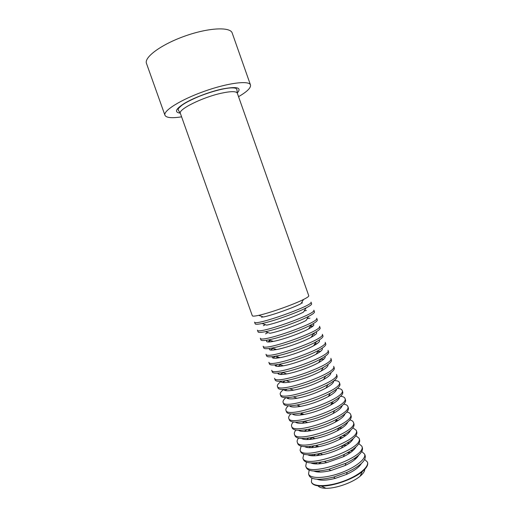 <?xml version="1.0" encoding="UTF-8"?>
<svg xmlns="http://www.w3.org/2000/svg" width="514" height="514" viewBox="0 0 514 514"><rect width="100%" height="100%" fill="white"/><g stroke="black" fill="none" stroke-linecap="round" stroke-linejoin="round"><path stroke-width="0.77" d="M181.596 116.839C171.817 118.348 166.266 117.822 164.949 115.264C162.938 110.831 180.954 99.536 204.566 91.209C228.152 82.818 249.264 80.261 250.491 84.971C251.076 87.791 247.093 91.691 238.547 96.671M180.369 113.382L252.323 315.782C252.573 316.361 254.7 316.219 258.696 315.345C269.477 313.071 293.745 304.481 303.556 299.463C307.211 297.619 308.953 296.398 308.779 295.794L237.327 93.207C236.286 91.158 230.979 91.158 221.412 93.201C202.452 97.268 177.786 109.598 180.369 113.382L178.242 110.047C178.538 109.084 176.63 109.726 181.917 105.261C184.526 103.41 188.465 100.911 199.271 96.324C206.924 93.31 214.332 90.978 221.495 89.314C228.267 87.83 233.028 87.483 235.778 88.286L236.877 89.282L237.327 93.207M258.696 315.345L263.431 316.997C272.523 315.121 292.665 307.989 300.908 303.723L303.556 299.463M302.515 302.874L301.243 303.183M262.834 316.785L261.652 317.344M254.578 322.124C254.025 326.525 314.221 305.213 311.021 302.136L311.619 303.845C311.818 304.551 309.974 305.907 306.093 307.912C296.263 313.052 272.915 321.321 262.044 323.512C257.758 324.398 255.477 324.507 255.182 323.833L254.578 322.124M262.044 323.512L266.695 325.137C275.857 323.325 295.235 316.463 303.498 312.101L306.093 307.912M306.408 310.45L304.217 310.938M265.397 324.681L263.393 325.683M257.437 330.161C257.032 334.993 317.209 313.688 313.855 310.186L314.459 311.895C314.69 312.711 312.737 314.202 308.612 316.373C298.775 321.61 276.346 329.558 265.41 331.671C260.829 332.584 258.375 332.648 258.041 331.871L257.437 330.161M265.41 331.671L269.978 333.278C279.192 331.53 297.812 324.932 306.068 320.492L308.612 316.373M309.936 318.134L307.179 318.693M267.98 332.577L265.487 333.875M260.296 338.199C260.045 343.455 320.196 322.156 316.695 318.23L317.299 319.939C317.556 320.864 315.493 322.503 311.111 324.848C301.294 330.161 279.777 337.782 268.796 339.838C263.913 340.769 261.279 340.795 260.9 339.908L260.296 338.199M267.248 340.12C265.34 342.048 267.351 342.478 273.281 341.412C282.514 339.722 300.382 333.393 308.625 328.896C313.9 325.992 315.191 324.392 312.493 324.096M313.238 325.882L310.128 326.448M270.57 340.461L267.794 341.971M263.149 346.23C263.052 351.91 323.177 330.618 319.528 326.268L320.132 327.977C320.428 329.024 318.243 330.81 313.598 333.342C303.806 338.7 283.195 345.999 272.208 347.997C267.004 348.955 264.19 348.935 263.753 347.939L263.149 346.23M309.659 328.33L308.863 328.504M272.844 341.257L272.118 341.624M269.754 348.408C268.449 350.195 270.73 350.574 276.596 349.546C285.835 347.901 302.945 341.842 311.163 337.306C316.373 334.415 317.909 332.68 315.763 332.115M313.444 333.586L314.484 333.952L313.065 334.209M273.172 348.338L270.255 350.002M266.001 354.255C266.053 360.359 326.159 339.073 322.362 334.299L322.965 336.008C323.293 337.184 320.987 339.131 316.059 341.842C306.312 347.233 286.613 354.21 275.652 356.151C270.107 357.146 267.094 357.082 266.605 355.964L266.001 354.255M313.643 335.867L311.818 336.233M275.414 349.128L273.763 349.989M272.381 356.665C271.578 358.342 274.097 358.682 279.944 357.68C289.157 356.074 305.515 350.285 313.681 345.729C318.86 342.832 320.601 340.981 318.918 340.184M316.81 341.829L315.981 341.971M275.793 356.202L272.812 357.975M268.854 362.28C269.06 368.801 329.14 347.528 325.195 342.324L325.799 344.033C326.159 345.344 323.724 347.451 318.494 350.362C308.824 355.752 290.024 362.409 279.115 364.304C273.223 365.338 270.004 365.229 269.458 363.983L268.854 362.28M317.311 343.5L314.761 343.969M277.99 356.986L275.716 358.232M275.106 364.889C274.727 366.488 277.457 366.797 283.304 365.807C292.466 364.24 308.079 358.714 316.187 354.165C321.353 351.255 323.28 349.295 321.982 348.286M277.541 364.574L275.446 365.904M271.7 370.292C272.06 377.237 332.121 355.971 328.022 350.349L328.626 352.051C329.024 353.51 326.448 355.791 320.909 358.894C311.323 364.265 293.436 370.6 282.61 372.457C276.352 373.53 272.915 373.376 272.304 371.995L271.7 370.292M320.768 351.197L317.684 351.698M280.593 364.837L277.875 366.386M277.888 373.093C277.888 374.635 280.824 374.912 286.696 373.935C295.781 372.393 310.636 367.137 318.667 362.614C323.846 359.678 325.947 357.615 324.976 356.42M279.385 372.946L278.132 373.794M274.547 378.298C275.054 385.667 335.096 364.407 330.849 358.361L331.453 360.063C331.883 361.676 329.166 364.137 323.293 367.446C313.829 372.759 296.841 378.779 286.137 380.604C279.494 381.729 275.832 381.529 275.151 380L274.547 378.298M324.071 358.933L320.582 359.44M283.208 372.676L280.175 374.475M280.734 381.285C281.068 382.776 284.191 383.033 290.108 382.056C300.973 379.872 311.311 376.216 321.121 371.069C326.339 368.108 328.607 365.942 327.926 364.574M281.441 381.24C278.389 383.393 277.04 385.082 277.393 386.303C278.055 394.09 338.064 372.843 333.676 366.373L334.273 368.075C334.749 369.849 331.871 372.496 325.645 376.017C316.322 381.253 300.247 386.946 289.703 388.745C282.649 389.927 278.749 389.683 277.997 388.006L277.393 386.303M285.443 380.726L282.584 382.512M286.536 397.643C287.467 399.076 290.963 399.282 297.028 398.279L293.301 396.879C285.823 398.132 281.672 397.836 280.843 395.998L280.239 394.302C279.873 393.101 281.01 391.495 283.644 389.471C284.261 390.923 287.57 391.16 293.552 390.171C304.07 388.083 314.067 384.543 323.557 379.544C328.825 376.55 331.247 374.282 330.836 372.746M280.239 394.302C281.049 402.513 341.039 381.266 336.497 374.378L337.1 376.075C337.608 378.028 334.569 380.868 327.971 384.607C317.009 390.37 305.451 394.463 293.301 396.879M287.101 389.149L285.071 390.505M297.028 398.279C307.173 396.281 316.817 392.869 325.96 388.031C331.299 384.999 333.882 382.634 333.708 380.938M285.964 397.65C283.67 399.564 282.713 401.113 283.079 402.289C284.036 410.924 344.007 389.689 339.324 382.377C338.861 381.227 337.145 380.63 334.158 380.585M288.996 397.489L287.622 398.466M283.079 402.289L283.683 403.991C284.595 405.996 289.016 406.336 296.944 405.006C308.618 402.693 319.721 398.761 330.251 393.216C337.248 389.252 340.474 386.207 339.921 384.074L339.324 382.377M326.788 387.562L326.178 387.659M296.617 398.125L296.077 398.434M289.491 405.816C290.693 407.223 294.374 407.409 300.536 406.381C310.283 404.467 319.547 401.183 328.33 396.538C333.766 393.467 336.503 391 336.554 389.149M288.367 405.797C286.362 407.621 285.546 409.112 285.919 410.275C287.024 419.328 346.976 398.099 342.138 390.37C341.694 389.226 340.12 388.584 337.422 388.43M291.065 405.758L290.217 406.394M285.919 410.275L286.523 411.971C287.525 414.162 292.235 414.541 300.639 413.121C311.799 410.904 322.419 407.146 332.494 401.845C339.915 397.656 343.333 394.399 342.742 392.066L342.138 390.37M330.611 395.202L328.973 395.414M299.328 405.919L297.921 406.78M292.472 413.982C293.937 415.376 297.812 415.543 304.082 414.47C313.405 412.639 322.265 409.497 330.663 405.058C336.207 401.942 339.118 399.378 339.375 397.367M290.834 413.918C289.074 415.659 288.38 417.105 288.752 418.261C290.012 427.725 349.938 406.503 344.958 398.356C344.521 397.226 343.069 396.538 340.609 396.288M293.263 413.969L292.851 414.297M288.752 418.261L289.356 419.951C290.468 422.328 295.479 422.752 304.384 421.229C314.998 419.103 325.092 415.524 334.678 410.5C342.562 406.079 346.185 402.597 345.556 400.053L344.958 398.356M334.241 402.899L331.729 403.182M302.071 413.686L299.945 415.049M295.473 422.142C297.201 423.53 301.268 423.671 307.674 422.553C316.534 420.793 324.964 417.811 332.956 413.603C338.636 410.435 341.714 407.769 342.176 405.604M293.359 422.007C291.804 423.684 291.213 425.091 291.592 426.234C292.999 436.123 352.9 414.907 347.772 406.336C347.348 405.212 345.999 404.492 343.737 404.165M291.592 426.234L292.19 427.924C293.417 430.507 298.75 430.97 308.188 429.319C318.205 427.282 327.746 423.902 336.811 419.18C345.19 414.522 349.045 410.808 348.37 408.032L347.772 406.336M304.853 421.416L302.103 423.26M298.499 430.302C300.484 431.689 304.757 431.792 311.323 430.616C319.682 428.933 327.643 426.112 335.199 422.161C341.039 418.949 344.296 416.173 344.965 413.847M334.575 412.684L333.329 412.922M306.954 422.264L305.843 422.861M295.929 430.077C294.548 431.696 294.047 433.071 294.419 434.201C295.98 444.507 355.861 423.298 350.587 414.316C350.169 413.198 348.91 412.44 346.821 412.055M294.419 434.201L295.023 435.891C296.372 438.693 302.059 439.187 312.069 437.388C321.436 435.442 330.374 432.28 338.874 427.892C347.792 422.996 351.897 419.032 351.184 416.006L350.587 414.316M307.044 429.524L304.372 431.426M301.551 438.461C303.793 439.849 308.284 439.92 315.031 438.667C322.843 437.061 330.296 434.42 337.383 430.751C343.41 427.481 346.86 424.603 347.727 422.103M338.642 420.15L336.04 420.606M309.685 429.935L307.378 431.22M298.525 438.127C297.298 439.695 296.874 441.038 297.253 442.162C298.962 452.885 358.817 431.689 353.401 422.283C352.983 421.172 351.807 420.394 349.867 419.944M297.253 442.162L297.857 443.858C299.347 446.891 305.406 447.418 316.046 445.432C324.694 443.582 332.963 440.659 340.853 436.643C350.362 431.497 354.744 427.275 353.992 423.979L353.401 422.283M308.805 437.947L306.717 439.56M304.616 446.615C307.128 448.015 311.863 448.041 318.808 446.698C326.03 445.163 332.924 442.721 339.497 439.367C345.742 436.039 349.404 433.045 350.477 430.372M342.465 427.687L338.662 428.297M312.486 437.568L309.152 439.483M301.153 446.158L300.08 450.123C301.936 461.264 361.772 440.074 356.208 430.25L352.88 427.841M338.707 430.032L337.647 430.244M314.504 438.442L313.546 438.937M300.08 450.123L300.684 451.812C302.335 455.102 308.818 455.648 320.126 453.444C327.983 451.703 335.514 449.037 342.716 445.445C352.893 440.035 357.59 435.538 356.806 431.94L356.208 430.25M310.758 446.306L309.126 447.668M307.7 454.768C310.501 456.181 315.493 456.156 322.683 454.697C329.236 453.252 335.52 451.029 341.521 448.022C348.029 444.636 351.923 441.513 353.208 438.654M346.108 435.281L342.536 435.763M314.176 445.805L311.092 447.681M303.806 454.177L302.907 458.077C304.911 469.629 364.728 448.446 359.016 438.211L355.868 435.743M342.954 437.42L340.21 437.934M317.35 446.03L314.896 447.353M302.907 458.077L303.511 459.767C305.355 463.332 312.3 463.885 324.36 461.405C331.324 459.792 338.013 457.421 344.438 454.299C355.367 448.632 360.43 443.833 359.614 439.9L359.016 438.211M312.853 454.601L311.593 455.745M310.809 462.921C313.913 464.354 319.207 464.264 326.679 462.651L343.423 456.728C350.246 453.271 354.416 450.013 355.926 446.942M349.616 442.907L346.802 443.209M315.545 454.273L313.167 455.815M306.472 462.182L305.734 466.025C307.886 477.988 367.677 456.817 361.817 446.158L358.83 443.646M346.918 444.899L342.626 445.644M320.331 453.541L316.521 455.667M305.734 466.025L306.338 467.708C308.406 471.595 315.898 472.128 328.812 469.301L345.948 463.236C357.763 457.299 363.25 452.172 362.415 447.848L361.817 446.158M315.056 462.863L314.099 463.801M313.925 471.075C317.382 472.539 323.023 472.366 330.862 470.554L345.151 465.498C352.373 461.97 356.87 458.552 358.631 455.243M353.022 450.566L350.837 450.733M317.151 462.664L315.345 463.911M309.158 470.181L308.561 473.966C310.051 478.804 324.546 478.656 339.838 473.208C355.148 467.817 366.514 458.809 364.625 454.113L361.772 451.549M350.676 452.442L347.001 452.975M321.539 461.996L318.346 463.891M308.561 473.966L309.158 475.649C311.523 479.903 319.669 480.378 333.612 477.082L347.117 472.302C360.025 466.089 366.058 460.589 365.216 455.796L364.625 454.113M317.356 471.081L316.643 471.839M317.067 479.228C320.942 480.731 327.026 480.442 335.327 478.361L346.584 474.371C354.345 470.766 359.26 467.162 361.323 463.557M356.33 458.25L354.666 458.327M318.95 470.978L317.607 471.961M311.857 478.161L311.381 481.901C312.93 486.912 327.482 486.919 342.767 481.47C358.072 476.086 369.373 466.924 367.426 462.054L364.702 459.452M319.727 479.273L319.213 479.864M318.025 485.846C319.258 487.4 321.892 488.223 325.927 488.3C335.79 488.589 352.668 482.614 360.147 476.182C363.231 473.58 364.76 471.287 364.747 469.301M360.051 465.401L359.286 465.266M319.644 470.914L318.115 472.006M311.381 481.901L311.503 482.248C312.441 484.676 315.718 485.948 321.334 486.064C333.066 486.385 353.394 479.183 362.312 471.55C366.598 467.933 368.345 464.881 367.549 462.401L367.426 462.054M355.964 458.604L354.088 458.719M250.491 84.971L232.212 33.05C230.394 26.657 208.671 27.615 185.027 36.031C161.357 44.365 143.869 57.298 146.477 63.408L164.949 115.264M180.286 113.176C174.066 112.315 175.512 109.007 184.616 103.25C193.688 97.859 209.461 91.839 221.662 89.14C236.967 86.191 242.171 87.483 237.256 93.002M269.58 340.114L268.771 341.418M310.681 325.561L312.133 326.062M308.625 328.896L311.111 324.848M273.281 341.412L268.796 339.838M272.484 348.094L271.906 349.032M311.163 337.306L313.598 333.342M276.596 349.546L272.208 347.997M313.681 345.729L316.059 341.842M279.944 357.68L275.652 356.151M316.187 354.165L318.494 350.362M283.304 365.807L279.115 364.304M318.667 362.614L320.909 358.894M286.696 373.935L282.61 372.457M321.121 371.069L323.293 367.446M290.108 382.056L286.137 380.604M323.557 379.544L325.645 376.017M293.552 390.171L289.703 388.745M325.96 388.031L327.971 384.607M328.33 396.538L330.251 393.216M300.536 406.381L296.944 405.006M299.373 405.931L298.949 406.638M328.954 395.459L329.725 395.741M330.663 405.058L332.494 401.845M304.082 414.47L300.639 413.121M302.354 413.796L301.737 414.843M331.575 403.451L332.719 403.869M332.956 413.603L334.678 410.5M307.674 422.553L304.384 421.229M335.199 422.161L336.811 419.18M311.323 430.616L308.188 429.319M337.383 430.751L338.874 427.892M315.031 438.667L312.069 437.388M339.497 439.367L340.853 436.643M318.808 446.698L316.046 445.432M341.521 448.022L342.716 445.445M322.683 454.697L320.126 453.444M343.423 456.728L344.438 454.299M326.679 462.651L324.36 461.405M345.151 465.498L345.948 463.236M330.862 470.554L328.812 469.301M346.584 474.371L347.117 472.302M335.327 478.361L333.612 477.082M360.147 476.182L362.312 471.55M325.927 488.3L321.334 486.064"/></g></svg>
